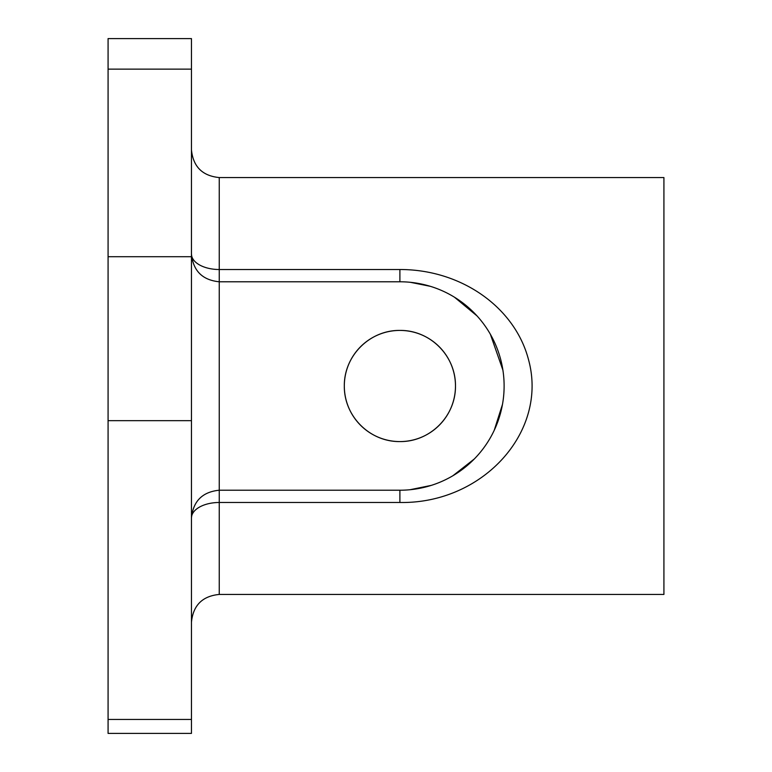 <?xml version="1.0" encoding="UTF-8"?>
<svg xmlns="http://www.w3.org/2000/svg" width="772" height="772" viewBox="0 0 772 772"><rect width="100%" height="100%" fill="white"/><g stroke="black" fill="none" stroke-linecap="round" stroke-linejoin="round"><path stroke-width="1.16" d="M191.456 622.232C193.106 605.354 202.37 596.09 219.248 594.44L219.248 490.22L399.896 490.22L399.896 502.485C482.703 503.933 548.458 431.799 528.482 359.54C514.914 307.546 461.646 269.457 399.896 269.515L219.248 269.515A27.792 15.527 180 0 1 191.456 253.988C193.135 270.837 202.399 280.101 219.248 281.78L219.248 177.56C202.37 175.91 193.106 166.646 191.456 149.768M399.896 490.22A104.22 104.22 0 0 0 504.116 386A104.22 104.22 0 0 0 399.896 281.78L219.248 281.78L219.248 490.22C202.399 491.899 193.135 501.163 191.456 518.012A27.792 15.527 0 0 1 219.248 502.485L399.896 502.485M219.248 594.44L663.92 594.44L663.92 177.56L219.248 177.56M191.456 69.123L191.456 38.6L108.08 38.6L108.08 69.123L191.456 69.123L191.456 733.4L108.08 733.4L108.08 69.123M410.386 282.311L430.265 286.306M454.486 297.22L477.019 315.902M490.365 334.247L502.9 370.116M502.476 404.412L494.215 430.332M474.317 458.964L452.942 475.706M431.268 485.385L409.961 489.738M399.896 441.584C430.033 441.941 455.789 416.32 455.48 386C455.789 355.68 430.033 330.059 399.896 330.416C369.759 330.059 344.003 355.68 344.312 386C344.003 416.32 369.759 441.941 399.896 441.584A55.584 55.584 0 0 1 351.762 358.208A55.584 55.584 0 0 1 448.03 358.208A55.584 55.584 0 0 1 399.896 441.584M399.896 281.78L399.896 269.515M108.08 719.436L191.456 719.436M108.08 420.672L191.456 420.672M108.08 256.719L191.456 256.719"/></g></svg>
